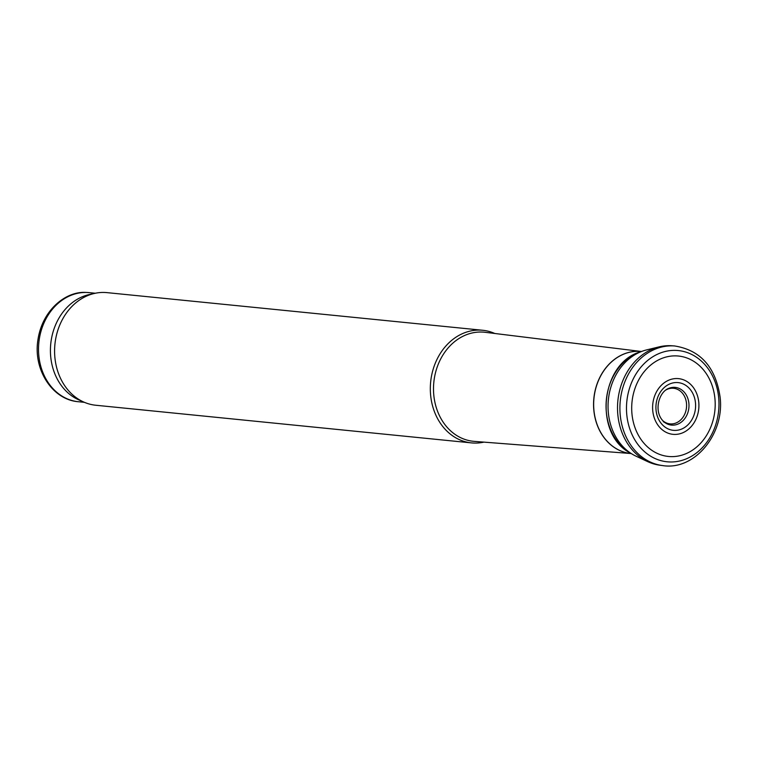 <?xml version="1.0" encoding="UTF-8"?>
<svg xmlns="http://www.w3.org/2000/svg" width="758" height="758" viewBox="0 0 758 758"><rect width="100%" height="100%" fill="white"/><g stroke="black" fill="none" stroke-linecap="round" stroke-linejoin="round"><path stroke-width="1.14" d="M481.245 332.032A54.822 45.253 95.7 0 0 433.633 384.609A54.822 45.253 95.7 0 0 474.224 441.374L630.978 453.53A51.279 42.334 95.7 0 1 593.817 400.025A51.279 42.334 95.7 0 1 638.321 351.314A51.279 42.334 95.7 0 1 641.202 351.475L485.158 332.298A54.822 45.253 95.7 0 0 481.245 332.032M494.813 333.492A56.585 46.712 95.7 0 0 482.78 330.28A56.585 46.712 95.7 0 0 479.606 330.09A56.585 46.712 95.7 0 0 430.497 383.842A56.585 46.712 95.7 0 0 471.495 442.89A56.585 46.712 95.7 0 0 483.926 442.132M482.78 330.28L107.049 292.635A56.585 46.712 95.7 0 0 103.874 292.446A56.585 46.712 95.7 0 0 94.873 293.337A56.585 46.712 95.7 0 0 54.927 344.284A56.585 46.712 95.7 0 0 83.977 402.138A56.585 46.712 95.7 0 0 95.773 405.246L471.495 442.89M94.873 293.337L89.444 294.511A54.822 45.253 95.7 0 0 50.748 343.867A54.822 45.253 95.7 0 0 78.889 399.911L83.977 402.138M693.996 396.197A23.981 19.803 -84.3 0 1 682.352 428.744A23.981 19.803 -84.3 0 1 656.646 413.783A23.981 19.803 -84.3 0 1 671.73 383.235A23.981 19.803 -84.3 0 1 693.996 396.197M697.625 396.263A27.989 23.11 -84.3 0 1 681.916 433.121A27.989 23.11 -84.3 0 1 653.074 413.129A27.989 23.11 -84.3 0 1 672.649 378.953A27.989 23.11 -84.3 0 1 697.625 396.263M714.728 396.804A50.464 41.662 -84.3 0 1 676.922 456.259A50.464 41.662 -84.3 0 1 631.698 408.998A50.464 41.662 -84.3 0 1 675.567 355.872A50.464 41.662 -84.3 0 1 714.728 396.804M662.464 465.554L660.076 465.241A60.053 49.573 -84.3 0 1 647.654 461.603A60.053 49.573 -84.3 0 1 617.874 400.669A60.053 49.573 -84.3 0 1 659.166 346.87A60.053 49.573 -84.3 0 1 672.043 345.771A60.053 49.573 -84.3 0 1 672.318 345.79L674.402 345.942A60.119 49.63 -84.3 0 1 674.449 345.942C700.42 350.044 715.637 367.099 720.1 397.107C724.762 433.983 694.546 470.908 662.464 465.554A60.119 49.63 -84.3 0 1 620.262 400.944A60.119 49.63 -84.3 0 1 674.402 345.942M647.664 461.613L636.142 456.231A55.609 45.906 -84.3 0 1 632.627 454.393A55.609 45.906 -84.3 0 1 608.38 399.712A55.609 45.906 -84.3 0 1 643.011 350.954A55.609 45.906 -84.3 0 1 646.801 349.855L659.157 346.87M95.347 293.242L89.321 292.635A54.822 45.253 95.7 0 0 86.251 292.455A54.822 45.253 95.7 0 0 38.677 344.53A54.822 45.253 95.7 0 0 78.396 401.731L84.413 402.337M662.88 420.737A17.879 14.762 95.7 0 0 685.696 411.556A17.879 14.762 95.7 0 0 672.573 388.229A17.879 14.762 95.7 0 0 665.96 389.953M641.382 351.494A51.288 42.334 95.7 0 0 638.227 351.295A51.288 42.334 95.7 0 0 593.704 400.186A51.288 42.334 95.7 0 0 631.158 453.549M668.698 388.38A18.95 15.643 -84.3 0 1 669.323 388.143A18.95 15.643 -84.3 0 1 686.975 396.33A18.95 15.643 -84.3 0 1 684.465 419.003A18.95 15.643 -84.3 0 1 665.789 423.172M718.603 396.946A55.893 46.143 -84.3 0 1 675.539 461.707A55.893 46.143 -84.3 0 1 626.478 407.965A55.893 46.143 -84.3 0 1 676.108 350.404A55.893 46.143 -84.3 0 1 718.603 396.946M632.646 454.402L630.097 452.905A54.273 44.798 -84.3 0 1 606.381 399.513A54.273 44.798 -84.3 0 1 640.216 351.92L643.011 350.954M78.396 401.731C52.293 399.817 33.087 369.487 37.9 340.086C42.221 309.88 66.098 290.949 86.061 292.446L89.321 292.635M663.269 421.628L665.818 423.182C652.666 414.654 658.001 392.312 668.613 388.428L669.323 388.143M672.043 345.771L674.449 345.942M630.097 452.905C593.391 434.012 600.469 363.167 640.216 351.92"/></g></svg>
